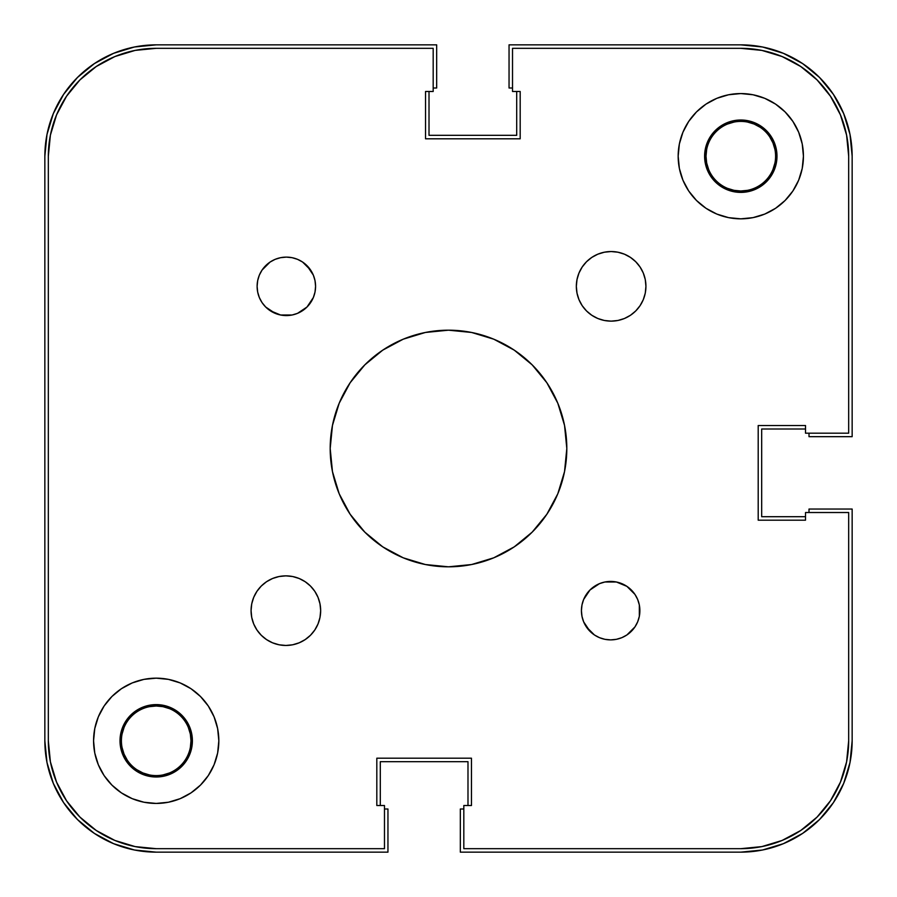<?xml version="1.0" encoding="UTF-8"?>
<svg xmlns="http://www.w3.org/2000/svg" width="897" height="897" viewBox="0 0 897 897"><rect width="100%" height="100%" fill="white"/><g stroke="black" fill="none" stroke-linecap="round" stroke-linejoin="round"><path stroke-width="1.35" d="M727.478 188.348L734.015 190.332L740.799 190.994L747.582 190.332M772.945 169.522L774.93 162.985L772.945 169.522M775.591 156.235L776.993 156.201L775.591 156.201A34.792 34.792 0 0 1 740.799 190.994A34.792 34.792 0 0 1 706.006 156.201A34.792 34.792 0 0 0 740.799 190.994A34.792 34.792 0 0 0 775.591 156.201L775.591 156.235M774.93 149.418L772.945 142.881L774.93 149.418M760.129 127.273L754.119 124.055L747.582 122.07L754.119 124.055L760.129 127.273M734.015 122.07L727.478 124.055L734.015 122.07M706.668 149.418L706.006 156.201A34.792 34.792 0 0 1 740.799 121.409A34.792 34.792 0 0 1 775.591 156.201A34.792 34.792 0 0 0 740.799 121.409A34.792 34.792 0 0 0 706.006 156.201L704.605 156.201L706.006 156.201L706.668 162.985L708.652 169.522M121.409 740.799L121.409 740.832A34.792 34.792 0 0 0 156.201 775.591A34.792 34.792 0 0 0 190.994 740.799L192.395 740.799L190.994 740.799A34.792 34.792 0 0 1 156.201 775.591A34.792 34.792 0 0 1 121.409 740.799L121.409 740.799A34.792 34.792 0 0 1 156.201 706.006A34.792 34.792 0 0 1 190.994 740.799A34.792 34.792 0 0 0 156.201 706.006A34.792 34.792 0 0 0 121.409 740.799L120.007 740.799L121.409 740.799M122.07 747.582L124.055 754.119L122.07 747.582M136.871 769.727L142.881 772.945L149.418 774.93L142.881 772.945L136.871 769.727M162.985 774.93L169.522 772.945L162.985 774.93M190.332 747.582L190.994 740.799L190.332 734.015L188.348 727.478M169.522 708.652L162.985 706.668L156.201 706.006L149.418 706.668M124.055 727.478L122.07 734.015L124.055 727.478M44.85 740.799L44.85 156.201A111.351 111.351 0 0 1 156.201 44.85L134.483 46.992L113.594 53.327L94.342 63.62L77.467 77.467L63.62 94.342L53.327 113.594L46.992 134.483L44.85 156.201L44.85 740.799L46.992 762.517L53.327 783.406L63.62 802.658L77.467 819.533L94.342 833.38L113.594 843.673L134.483 850.008L156.201 852.15A111.351 111.351 0 0 1 44.85 740.799L46.992 762.517L53.327 783.406L63.62 802.658L77.467 819.533L94.342 833.38L113.594 843.673L134.483 850.008M156.201 852.15L387.953 852.15L387.953 809.004L384.477 809.004L387.953 809.004L387.953 852.15L156.201 852.15M380.294 805.517L380.294 761.676L467.987 761.676L380.294 761.676L380.294 805.517M467.987 805.517L467.987 761.676L467.987 805.517M460.329 809.004L463.816 809.004L460.329 809.004L460.329 852.15L460.329 809.004M740.799 852.15L460.329 852.15L740.799 852.15L762.517 850.008L783.406 843.673L802.658 833.38L819.533 819.533L833.38 802.658L843.673 783.406L850.008 762.517L852.15 740.799A111.351 111.351 0 0 1 740.799 852.15L762.517 850.008L783.406 843.673L802.658 833.38L819.533 819.533L833.38 802.658L843.673 783.406L850.008 762.517M852.15 509.048L852.15 740.799L852.15 509.048L809.004 509.048L809.004 512.523L809.004 509.048L852.15 509.048M805.517 516.706L761.676 516.706L761.676 429.013L761.676 516.706L805.517 516.706M805.517 429.013L761.676 429.013L805.517 429.013M809.004 436.671L809.004 433.184L809.004 436.671L852.15 436.671L809.004 436.671M852.15 156.201L852.15 436.671L852.15 156.201L850.008 134.483L843.673 113.594L833.38 94.342L819.533 77.467L802.658 63.62L783.406 53.327L762.517 46.992L740.799 44.85A111.351 111.351 0 0 1 852.15 156.201L850.008 134.483L843.673 113.594L833.38 94.342L819.533 77.467L802.658 63.62L783.406 53.327L762.517 46.992M509.048 44.85L740.799 44.85L509.048 44.85L509.048 87.996L512.523 87.996L509.048 87.996L509.048 44.85M516.706 91.483L516.706 135.324L429.013 135.324L516.706 135.324L516.706 91.483M429.013 91.483L429.013 135.324L429.013 91.483M436.671 87.996L433.184 87.996L436.671 87.996L436.671 44.85L436.671 87.996M156.201 44.85L436.671 44.85L156.201 44.85L134.483 46.992L113.594 53.327L94.342 63.62L77.467 77.467L63.62 94.342L53.327 113.594L46.992 134.483M782.083 840.455L800.729 830.487L817.077 817.077L830.487 800.729L840.455 782.083L846.6 761.845L848.674 740.799A107.875 107.875 0 0 1 740.799 848.674L761.845 846.6L782.083 840.455L761.845 846.6M840.455 114.917L830.487 96.271L817.077 79.923L800.729 66.513L782.083 56.545L761.845 50.4L740.799 48.326A107.875 107.875 0 0 1 848.674 156.201L848.674 433.184L805.517 433.184L805.517 425.537L758.2 425.537L805.517 425.537L758.2 425.537L758.2 520.182L805.517 520.182L758.2 520.182L758.2 425.537L805.517 425.537L805.517 433.184L848.674 433.184L848.674 156.201L846.6 135.155L840.455 114.917L846.6 135.155M114.917 56.545L135.155 50.4L114.917 56.545L96.271 66.513L79.923 79.923L66.513 96.271L56.545 114.917L50.4 135.155L48.326 156.201L48.326 740.799L50.4 761.845L56.545 782.083L50.4 761.845M56.545 782.083L66.513 800.729L79.923 817.077L96.271 830.487L114.917 840.455L135.155 846.6L156.201 848.674A107.875 107.875 0 0 1 48.326 740.799L48.326 156.201A107.875 107.875 0 0 1 156.201 48.326L433.184 48.326L433.184 91.483L425.537 91.483L425.537 138.8L425.537 91.483L425.537 138.8L520.182 138.8L520.182 91.483L520.182 138.8L425.537 138.8L425.537 91.483L433.184 91.483L433.184 48.326L156.201 48.326L135.155 50.4M127.273 760.129L124.055 754.119M769.727 136.871L772.945 142.881M471.463 805.517L471.463 758.2L471.463 805.517L471.463 758.2L376.818 758.2L376.818 805.517L376.818 758.2L471.463 758.2L471.463 805.517L463.816 805.517L471.463 805.517M310.474 586.055L314.802 591.325L318.009 597.335L319.994 603.872L320.666 610.655A34.792 34.792 0 0 1 285.863 645.459A34.792 34.792 0 0 1 251.07 610.655L251.732 603.872L253.716 597.335L256.934 591.325L261.262 586.055L266.532 581.727L272.542 578.509L279.079 576.524L285.863 575.863L292.657 576.524L299.183 578.509L305.193 581.727L310.474 586.055L314.802 591.325L318.009 597.335L319.994 603.872L320.666 610.655L319.994 617.45L318.009 623.976L314.802 629.986L310.474 635.267L305.193 639.583L299.183 642.801L292.657 644.786L285.863 645.459L279.079 644.786L272.542 642.801L266.532 639.583L261.262 635.267L256.934 629.986L253.716 623.976L251.732 617.45L251.07 610.655L251.732 603.872M645.268 279.55L645.93 286.345A34.792 34.792 0 0 1 611.137 321.137A34.792 34.792 0 0 1 576.334 286.345L577.006 279.55L578.991 273.024L582.198 267.014L586.526 261.733L591.807 257.417L597.817 254.199L604.343 252.214L611.137 251.541L617.921 252.214L624.458 254.199L630.468 257.417L635.738 261.733L640.066 267.014L643.284 273.024L645.268 279.55L645.93 286.345L645.268 293.128L643.284 299.665L640.066 305.675L635.738 310.945L630.468 315.273L624.458 318.491L617.921 320.476L611.137 321.137L604.343 320.476L597.817 318.491L591.807 315.273L586.526 310.945L582.198 305.675L578.991 299.665L577.006 293.128L576.334 286.345L577.006 279.55L578.991 273.024M583.655 621.845L581.985 616.362L581.424 610.655A29.231 29.231 0 0 1 610.655 581.424A29.231 29.231 0 0 1 639.886 610.655A29.231 29.231 0 0 1 610.655 639.886A29.231 29.231 0 0 1 581.424 610.655L581.985 604.948L583.655 599.465L589.991 589.991L599.465 583.655L604.948 581.985L616.362 581.985L626.891 586.358L634.964 594.419L637.666 599.465L639.326 604.948L639.326 616.362L637.666 621.845L634.964 626.891L626.891 634.964L621.845 637.666L616.362 639.326L610.655 639.886L604.948 639.326L599.465 637.666L594.419 634.964L589.991 631.32L583.655 621.845L581.985 616.362L581.424 610.655L581.985 604.948L583.655 599.465M313.345 275.155L315.015 280.638L315.576 286.345A29.231 29.231 0 0 1 286.345 315.576A29.231 29.231 0 0 1 257.114 286.345L257.674 280.638L259.334 275.155L262.036 270.109L265.68 265.68L270.109 262.036L275.155 259.334L280.638 257.674L286.345 257.114L292.052 257.674L297.535 259.334L302.581 262.036L307.009 265.68L313.345 275.155L315.015 280.638L315.576 286.345L315.015 292.052L313.345 297.535L307.009 307.009L297.535 313.345L292.052 315.015L286.345 315.576L280.638 315.015L275.155 313.345L265.68 307.009L262.036 302.581L259.334 297.535L257.674 292.052L257.114 286.345A29.231 29.231 0 0 1 286.345 257.114A29.231 29.231 0 0 1 315.576 286.345L315.015 292.052L313.345 297.535M776.297 149.137L776.993 156.201L776.297 163.265L774.234 170.049L770.893 176.305L766.386 181.788L760.903 186.296L754.646 189.637L747.863 191.7L740.799 192.395L733.735 191.7L726.951 189.637L720.695 186.296L715.212 181.788L710.704 176.305L707.363 170.049L705.3 163.265L704.605 156.201L705.3 149.137L707.363 142.354L710.704 136.097L715.212 130.614L720.695 126.107L726.951 122.766L733.735 120.703L740.799 120.007L747.863 120.703L754.646 122.766L760.903 126.107L766.386 130.614L770.893 136.097L774.234 142.354L776.297 149.137L776.993 156.201A36.194 36.194 0 0 1 740.799 192.395A36.194 36.194 0 0 1 704.605 156.201L704.627 155.013M130.614 715.212L136.097 710.704L142.354 707.363L149.137 705.3L156.201 704.605L163.265 705.3L170.049 707.363L176.305 710.704L181.788 715.212L186.296 720.695L189.637 726.951L191.7 733.735L192.395 740.799A36.194 36.194 0 0 1 156.201 776.993A36.194 36.194 0 0 1 120.007 740.799L120.703 733.735L122.766 726.951L126.107 720.695L131.982 713.911M218.834 740.799A62.633 62.633 0 0 1 156.201 803.432A62.633 62.633 0 0 1 93.568 740.799L94.768 728.577L98.334 716.826L104.119 705.995L111.912 696.509L121.409 688.717L132.229 682.931L143.98 679.365L156.201 678.166L168.423 679.365L180.174 682.931L191.005 688.717L200.491 696.509L208.283 705.995L214.069 716.826L217.635 728.577L218.834 740.799L217.635 753.02L214.069 764.771L208.283 775.591L200.491 785.088L191.005 792.881L180.174 798.666L168.423 802.232L156.201 803.432L143.98 802.232L132.229 798.666L121.409 792.881L111.912 785.088L104.119 775.591L98.334 764.771L94.768 753.02L93.568 740.799A62.633 62.633 0 0 1 156.201 678.166A62.633 62.633 0 0 1 218.834 740.799M803.432 156.201A62.633 62.633 0 0 1 740.799 218.834A62.633 62.633 0 0 1 678.166 156.201L679.365 143.98L682.931 132.229L688.717 121.409L696.509 111.912L705.995 104.119L716.826 98.334L728.577 94.768L740.799 93.568L753.02 94.768L764.771 98.334L775.591 104.119L785.088 111.912L792.881 121.409L798.666 132.229L802.232 143.98L803.432 156.201L802.232 168.423L798.666 180.174L792.881 191.005L785.088 200.491L775.591 208.283L764.771 214.069L753.02 217.635L740.799 218.834L728.577 217.635L716.826 214.069L705.995 208.283L696.509 200.491L688.717 191.005L682.931 180.174L679.365 168.423L678.166 156.201A62.633 62.633 0 0 1 740.799 93.568A62.633 62.633 0 0 1 803.432 156.201M566.814 448.5A118.314 118.314 0 0 1 448.5 566.814A118.314 118.314 0 0 1 330.186 448.5L332.462 425.413L339.189 403.224L350.133 382.772L364.844 364.844L382.772 350.133L403.224 339.189L425.413 332.462L448.5 330.186L471.587 332.462L493.776 339.189L514.228 350.133L532.156 364.844L546.867 382.772L557.811 403.224L564.538 425.413L566.814 448.5L564.538 471.587L557.811 493.776L546.867 514.228L532.156 532.156L514.228 546.867L493.776 557.811L471.587 564.538L448.5 566.814L425.413 564.538L403.224 557.811L382.772 546.867L364.844 532.156L350.133 514.228L339.189 493.776L332.462 471.587L330.186 448.5A118.314 118.314 0 0 1 448.5 330.186A118.314 118.314 0 0 1 566.814 448.5M114.917 840.455L135.155 846.6L114.917 840.455M840.455 782.083L846.6 761.845L840.455 782.083M782.083 56.545L761.845 50.4L782.083 56.545M56.545 114.917L50.4 135.155L56.545 114.917M766.386 181.788L765.018 183.089M740.799 192.395L740.115 192.384M192.395 740.799L191.7 747.863L189.637 754.646L186.296 760.903L181.788 766.386L176.305 770.893L170.049 774.234L163.265 776.297L156.201 776.993L149.137 776.297L142.354 774.234L136.097 770.893L130.614 766.386L126.107 760.903L122.766 754.646L120.703 747.863L120.007 740.799A36.194 36.194 0 0 1 156.201 704.605A36.194 36.194 0 0 1 192.395 740.799L192.373 741.987M156.201 704.605L156.885 704.616M156.201 848.674L384.477 848.674L384.477 805.517L376.818 805.517L376.818 758.2L376.818 805.517L384.477 805.517L384.477 848.674L156.201 848.674M463.816 848.674L463.816 805.517L463.816 848.674L740.799 848.674L463.816 848.674M848.674 512.523L848.674 740.799L848.674 512.523L805.517 512.523L805.517 520.182L758.2 520.182L805.517 520.182L805.517 512.523L848.674 512.523M512.523 48.326L740.799 48.326L512.523 48.326L512.523 91.483L520.182 91.483L520.182 138.8L520.182 91.483L512.523 91.483L512.523 48.326M261.262 586.055L266.532 581.727L272.542 578.509L279.079 576.524L285.863 575.863L292.657 576.524L299.183 578.509M251.732 617.45L251.07 610.655A34.792 34.792 0 0 1 285.863 575.863A34.792 34.792 0 0 1 320.666 610.655L319.994 617.45L318.009 623.976M314.802 629.986L310.474 635.267M292.657 644.786L285.863 645.459L279.079 644.786M256.934 629.986L253.716 623.976M582.198 267.014L586.526 261.733M604.343 252.214L611.137 251.541L617.921 252.214M640.066 267.014L643.284 273.024M586.526 310.945L582.198 305.675L578.991 299.665L577.006 293.128L576.334 286.345A34.792 34.792 0 0 1 611.137 251.541A34.792 34.792 0 0 1 645.93 286.345L645.268 293.128M635.738 310.945L630.468 315.273L624.458 318.491L617.921 320.476L611.137 321.137L604.343 320.476L597.817 318.491M639.326 616.362L637.666 621.845L634.964 626.891L626.891 634.964M604.948 639.326L599.465 637.666M594.419 634.964L586.358 626.891M599.465 583.655L604.948 581.985L616.362 581.985L626.891 586.358M297.535 313.345L292.052 315.015L280.638 315.015L270.109 310.642M257.674 280.638L259.334 275.155L262.036 270.109L270.109 262.036M292.052 257.674L297.535 259.334M302.581 262.036L310.642 270.109M716.826 98.334L715.671 98.827M733.735 120.703L740.799 120.007M180.174 798.666L181.329 798.173M163.265 776.297L156.201 776.993M120.703 747.863L120.007 740.799M704.605 156.201A36.194 36.194 0 0 1 740.799 120.007A36.194 36.194 0 0 1 776.993 156.201"/></g></svg>
